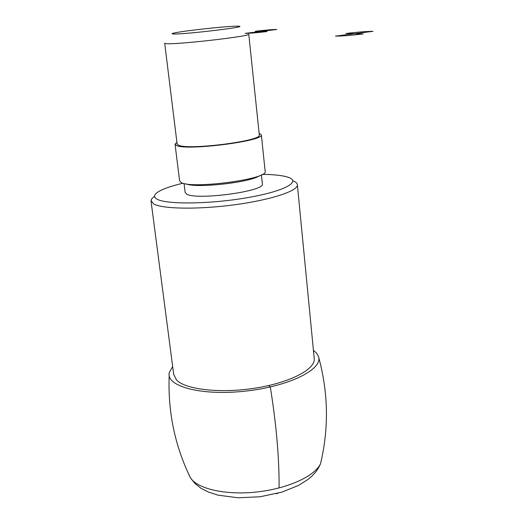 <?xml version="1.0" encoding="UTF-8"?>
<svg xmlns="http://www.w3.org/2000/svg" width="524" height="524" viewBox="0 0 524 524"><rect width="100%" height="100%" fill="white"/><g stroke="black" fill="none" stroke-linecap="round" stroke-linejoin="round"><path stroke-width="0.79" d="M313.411 350.268L316.666 353.241L318.474 356.51C323.341 369.25 288.763 386.581 244.793 391.192C200.836 395.993 165.348 386.168 169.337 372.479L172.671 366.538M173.385 33.968C183.459 34.63 250.826 26.573 238.479 26.226C231.791 25.584 181.566 30.949 173.457 33.176C171.656 33.628 171.63 33.89 173.385 33.968M164.7 43.217L166.252 43.649C176.365 44.795 250.505 36.313 248.769 34.237L259.282 134.806M164.713 43.315L177.105 143.917L178.749 145.338C189.092 150.224 261.391 140.989 259.315 135.133M176.909 142.305L175.049 144.159L176.752 145.646C187.527 150.788 263.579 141.087 261.371 134.937L259.111 133.22M175.082 144.434L179.581 180.787L181.311 182.634C192.177 189.157 267.522 179.182 265.183 171.636L265.144 171.217M184.055 183.498L185.142 192.367L186.76 194.168C196.762 200.443 264.489 191.352 262.373 184.114L262.334 183.714M182.935 183.217C173.103 185.555 165.61 188.011 160.468 190.585C154.063 193.88 152.903 196.729 156.977 199.14C166.285 204.688 210.51 204.163 247.793 197.6C285.226 191.116 302.269 181.297 287.394 177.02C281.866 175.383 273.548 174.499 262.432 174.361M154.554 196.264L151.888 198.563L151.01 200.45L153.506 203.882C162.086 209.011 197.699 209.679 233.737 204.897C269.821 200.161 297.285 191.253 297.396 185.103C297.488 183.439 295.988 182.011 292.89 180.826M151.063 201.301L173.68 374.241L176.431 379.893C185.293 389.496 219.838 393.576 254.271 388.277C288.757 383.064 314.629 369.905 314.282 359.215L314.138 357.735M279.076 487.968C279.312 458.631 276.39 424.971 270.305 386.981L268.609 385.579M276.109 493.739L277.871 493.287M255.312 31.27L261.076 31.414L276.855 29.462C272.29 29.508 265.111 30.11 255.312 31.27M261.076 31.414L245.147 33.379C249.575 33.359 256.858 32.757 266.991 31.558L261.076 31.414M345.866 33.503L354.355 33.713L373.009 31.335C366.558 31.375 357.512 32.095 345.866 33.503M354.355 33.713L335.498 36.117C341.779 36.13 350.988 35.396 363.132 33.929L354.355 33.713M321.913 457.662L320.505 463.806C314.708 476.309 287.316 488.787 256.36 492.036C225.405 495.363 197.181 488.787 190.343 477.633L188.961 474.751M186.184 183.898C196.369 188.489 250.603 182.437 259.432 175.743M318.599 356.975C328.358 392.738 328.987 428.344 320.505 463.806L318.454 468.05L315.677 472.065L312.245 475.825L308.21 479.303L298.549 485.421L281.984 492.101L260.199 496.752L238.191 497.8L218.089 495.167L208.513 492.108L201.039 488.309L194.915 483.501L190.389 477.711C174.833 445.682 167.765 411.615 169.193 375.498M265.183 171.636L261.371 134.937M262.373 184.114L261.411 174.885M314.282 359.215L297.396 185.103"/></g></svg>
